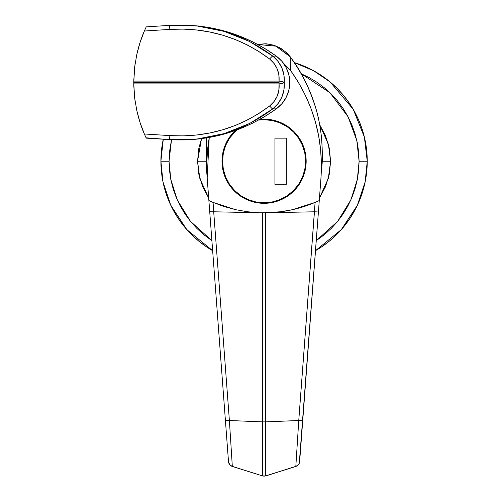 <?xml version="1.0" encoding="UTF-8"?>
<svg xmlns="http://www.w3.org/2000/svg" width="501" height="501" viewBox="0 0 501 501"><rect width="100%" height="100%" fill="white"/><g stroke="black" fill="none" stroke-linecap="round" stroke-linejoin="round"><path stroke-width="0.75" d="M169.05 161.234L171.511 139.741L169.507 151.922L169.05 161.234L160.902 161.234L169.05 161.234L169.507 170.547L170.872 179.771L173.139 188.821L176.283 197.601L180.272 206.03L185.063 214.027L190.618 221.517L196.88 228.425L203.794 234.687L211.892 240.649L190.48 221.348L177.254 199.868L170.785 179.314L169.05 161.234M349.861 218.555L355.065 209.869L349.861 218.555L343.83 226.684L337.029 234.186L329.526 240.987L321.392 247.018L329.526 240.987L337.029 234.186L343.83 226.684L349.861 218.555L355.065 209.869L359.392 200.713L362.805 191.182L365.267 181.362L366.751 171.348L367.246 161.234L359.104 161.234L358.641 151.922L357.276 142.697L355.009 133.648L351.865 124.868L347.882 116.439L343.085 108.441L337.53 100.951L331.267 94.038L324.36 87.775L316.87 82.22L308.873 77.43L301.326 73.816L329.984 92.779L348.057 116.771L356.812 140.493L359.104 161.234L367.246 161.234L364.371 137.055L353.249 109.35L330.215 82.051L313.726 70.798L294.394 62.619A103.168 103.168 0 0 1 367.246 161.234L366.751 151.12L365.267 141.107L362.805 131.287L359.392 121.749L355.065 112.6L349.861 103.914L343.83 95.785L337.029 88.282L329.526 81.481L321.392 75.451L312.712 70.246L303.556 65.919L294.024 62.506L303.556 65.919L312.712 70.246L321.392 75.451L312.712 70.246M165.349 191.182L162.888 181.362L161.403 171.348L160.902 161.234L162.982 181.838L170.791 205.31L186.829 229.621L212.643 250.675L206.813 247.056L212.643 250.675A103.168 103.168 0 0 1 160.902 161.234L161.403 151.12L163.282 139.222L160.902 161.234A103.168 103.168 0 0 1 163.282 139.222L161.403 151.12L160.902 161.234L161.403 171.348L162.888 181.362L165.349 191.182L168.756 200.713L173.089 209.869L178.293 218.555L184.324 226.684L191.119 234.186L198.621 240.987L206.756 247.018L198.621 240.987L191.119 234.186L184.324 226.684L178.293 218.555L173.089 209.869L168.756 200.713L165.349 191.182L168.756 200.713M208.692 198.077L199.811 178.406L197.557 161.234L205.992 161.234L197.557 161.234L198.834 174.21L202.623 186.691L208.767 198.189M319.381 198.189L325.531 186.691L329.314 174.21L330.591 161.234L322.162 161.234L330.591 161.234L328.337 178.406L319.456 198.077M315.505 250.675L321.335 247.056L315.505 250.675L341.325 229.621L357.357 205.31L365.166 181.838L367.246 161.234A103.168 103.168 0 0 1 315.505 250.675M359.104 161.234L358.641 170.547L357.276 179.771L355.009 188.821L351.865 197.601L347.882 206.03L343.085 214.027L337.53 221.517L331.267 228.425L324.36 234.687L316.256 240.649L337.668 221.348L350.894 199.868L357.363 179.314L359.104 161.234M330.591 161.234L329.314 148.258L325.531 135.777L319.738 124.818L328.393 144.263L330.591 161.234M201.508 138.652L198.834 148.258L197.557 161.234L201.508 138.652M306.161 161.234A42.084 42.084 0 0 1 264.077 203.318A42.084 42.084 0 0 1 221.993 161.234L222.801 169.444L225.193 177.341L229.082 184.612L234.318 190.994L240.693 196.223L247.97 200.112L255.867 202.51L264.077 203.318L272.287 202.51L280.178 200.112L287.455 196.223L293.83 190.994L299.066 184.612L302.955 177.341L305.347 169.444L306.161 161.234L305.347 153.024L302.955 145.127L299.066 137.856L293.83 131.475L287.455 126.246L280.178 122.357L272.287 119.958L264.077 119.15L259.9 119.357A42.084 42.084 0 0 1 306.161 161.234M209.211 137.462L207.558 149.398L206.738 163.702L207.182 178.024L208.879 200.55L206.274 165.906L206.612 137.907L206.274 165.906L207.182 178.024L209.218 137.462M290.242 56.914L290.242 56.914C313.939 89.573 324.479 125.901 321.874 165.906C322.625 160.846 322.487 151.227 321.467 137.049C319.995 125.056 318.148 115.599 315.937 108.679C309.292 87.556 300.725 70.303 290.242 56.914L290.461 70.284C313.407 102.786 323.577 138.702 320.966 178.024L319.275 200.55L320.966 178.024L321.41 163.752L320.615 149.592L318.586 135.552L315.317 121.624L310.827 108.022L305.153 94.858L298.352 82.252L290.461 70.284L290.242 56.914L285.038 51.465L278.7 47.351C274.003 45.071 269.131 43.931 264.077 43.938L257.89 44.52L275.869 46.155L290.311 56.863C313.92 89.422 324.441 125.77 321.874 165.906M292.421 209.7L315.091 202.417L319.156 200.607L315.091 202.417L314.39 211.791L268.636 212.737L280.554 211.773L292.34 209.719L303.882 206.594L315.091 202.417L298.759 420.508L265.48 421.88L265.48 212.812L314.446 211.791L298.759 420.508L295.828 466.368L265.699 475.887L265.48 421.88L298.759 420.508L295.828 466.368L265.699 475.887L265.48 212.812L262.668 212.812L262.668 421.88L229.389 420.508L213.702 211.791L262.668 212.812L213.764 211.791L213.057 202.417L224.266 206.594L235.814 209.719L247.594 211.773L259.518 212.737A130.323 130.323 0 0 0 319.275 200.55L318.636 200.845M229.389 420.508L232.32 466.368L262.449 475.887L262.668 421.88L229.389 420.508L213.702 211.791L209.725 211.791L228.506 461.671A5.43 5.336 -4.3 0 0 232.32 466.368L229.389 420.508C226.934 420.564 225.594 420.42 225.381 420.076L228.506 461.671L229.671 464.602L232.295 466.45C230.059 465.629 228.794 464.039 228.506 461.671M295.828 466.368A5.43 5.336 4.3 0 0 299.642 461.671L319.275 200.55L299.285 463.225L298.477 464.602L295.853 466.45L265.718 475.95L262.449 475.887L232.32 466.368M283.409 63.17L290.461 70.284L283.409 63.164M259.518 212.737L247.594 211.773L235.814 209.719L213.057 202.417L208.879 200.55L209.725 211.791L213.764 211.791L213.057 202.417L208.879 200.55L225.381 420.076M317.315 211.898L314.446 211.791L317.315 211.898M298.759 420.508C301.22 420.564 302.554 420.42 302.773 420.076M309.104 204.796L305.09 206.199M279.308 211.929L278.293 212.042M253.068 212.355L248.847 211.929M223.064 206.199L219.05 204.796M212.775 202.298L211.597 201.784M211.228 201.627L210.213 201.17M210.019 201.083L209.224 200.713M235.32 130.511L229.082 137.856L225.193 145.127L222.801 153.024L221.993 161.234A42.084 42.084 0 0 1 235.32 130.511M292.34 209.719L280.554 211.773L262.668 212.812L262.668 421.88L265.48 421.88L262.668 421.88L262.449 475.887A5.43 5.361 -0 0 0 265.699 475.887M209.211 200.707L208.879 200.55M287.455 126.246L280.178 122.357M222.801 169.444L225.193 177.341M234.318 190.994L240.693 196.223M262.449 475.887L232.295 466.45M170.202 25.338L169.513 25.382L169.858 29.396C206.963 27.242 240.23 37.118 269.651 59.018C276.521 64.817 279.664 72.175 279.07 81.093L133.767 81.093L133.754 82.496L279.07 82.496L279.07 81.093L133.767 81.093L134.706 66.758L136.786 54.559C138.808 45.697 141.332 37.851 144.351 31.018L146.223 26.866L170.202 25.338L184.337 25.05L198.44 25.989L212.418 28.15L226.145 31.513L239.497 36.047L252.316 41.664L264.597 48.359L276.339 56.143L281.988 61.379L286.221 67.729L288.87 74.918L289.766 82.527L288.864 90.111L286.215 97.288L281.95 103.663L276.339 108.849L264.553 116.658L252.141 123.415L239.177 129.076L225.782 133.585L212.08 136.911L198.246 139.028L184.287 139.948L170.202 139.66L146.223 138.132L144.351 133.98C141.332 127.148 138.808 119.301 136.786 110.439L134.706 98.234L133.798 85.89L133.798 79.108L133.798 85.89L133.761 83.905L279.07 83.905L278.869 90.092L277.21 96.092L274.085 101.521L269.651 105.974L258.804 113.533L247.35 120.027L235.288 125.463L222.657 129.815L209.744 132.997L196.624 135.013L183.303 135.884L169.858 135.602L144.351 133.98L140.011 122.388L136.786 110.439L134.706 98.234L133.767 83.905L279.07 83.905L279.07 82.496L133.754 82.496L134.706 66.758L136.786 54.559L140.011 42.61L144.351 31.018L169.858 29.396L183.234 29.108L196.492 29.966L209.631 31.976L222.632 35.17L235.282 39.529L247.337 44.965L258.798 51.459L269.651 59.018L274.091 63.477L277.21 68.9L278.869 74.899L279.07 81.093A5.43 1.403 4.7 0 1 284.261 82.496L283.923 89.942L281.856 97.113L278.099 103.563L272.782 108.899L249.705 123.453L224.166 133.604L197.225 138.996L170.202 139.66C208.973 141.808 244.35 131.538 276.339 108.849L272.782 108.899L276.339 108.849C281.067 105.141 284.355 101.29 286.215 97.288C288.589 92.503 289.772 87.587 289.766 82.527C289.785 77.461 288.601 72.526 286.221 67.729C284.368 63.721 281.074 59.857 276.339 56.143L272.782 56.093L278.08 61.41L281.85 67.873L283.923 75.05L284.261 82.496C284.856 71.787 281.03 62.988 272.782 56.093L276.339 56.143C244.745 33.573 209.362 23.303 170.202 25.338L197.093 25.983L224.147 31.388L249.604 41.489L272.782 56.093C242.34 33.41 207.915 23.171 169.513 25.382L146.223 26.866L144.351 31.018L169.858 29.396L169.513 25.382L146.223 26.866M134.306 70.503L135.013 64.435M136.028 58.266L137.299 52.298M138.896 46.255L140.731 40.431M142.891 34.563L144.451 30.793M144.451 134.205L142.879 130.41M140.731 124.567L138.89 118.724M137.299 112.7L136.021 106.707M135.013 100.563L134.306 94.476M146.073 137.806L169.513 139.616L169.858 135.602L169.513 139.616C208.009 141.796 242.434 131.563 272.782 108.899A5.43 0.877 -127.5 0 1 269.651 105.974A5.43 0.877 52.5 0 0 272.782 108.899C281.036 101.997 284.862 93.199 284.261 82.496A5.43 1.403 175.3 0 1 279.07 83.905L282.307 83.373L284.261 82.496L282.307 81.619L279.07 81.093L279.07 83.905C279.715 92.804 276.577 100.162 269.651 105.974C240.311 127.849 207.045 137.725 169.858 135.602L144.351 133.98L146.073 137.806A130.323 130.323 0 0 0 146.223 138.132L170.202 139.66M134.706 66.777A130.323 130.323 0 0 0 134.011 74.355M269.651 59.018A5.43 0.877 -52.4 0 1 272.782 56.093A5.43 0.877 127.6 0 0 269.651 59.018M133.761 83.905L133.754 82.496M355.065 209.869L359.392 200.713L362.805 191.182L365.267 181.362L366.751 171.348L367.246 161.234L366.751 151.12L365.267 141.107L362.805 131.287L359.392 121.749L355.065 112.6L349.861 103.914L343.83 95.785L337.029 88.282L329.526 81.481L321.392 75.451M206.813 247.056L212.643 250.675M362.805 131.287L359.392 121.749M222.538 161.234A41.539 41.539 0 0 1 236.666 130.022L229.533 138.157L225.694 145.34L223.333 153.131L222.538 161.234L223.333 169.338L225.694 177.129L229.533 184.312L234.7 190.605L241 195.772L248.177 199.611L255.973 201.978L264.077 202.773L272.181 201.978L279.971 199.611L287.154 195.772L293.448 190.605L298.615 184.312L302.454 177.129L304.815 169.338L305.616 161.234A41.539 41.539 0 0 1 264.077 202.773A41.539 41.539 0 0 1 222.538 161.234M258.648 120.052A41.539 41.539 0 0 1 305.616 161.234L304.815 153.131L302.454 145.34L298.615 138.157L293.448 131.863L287.154 126.697L279.971 122.858L272.181 120.49L264.077 119.695L258.648 120.052M274.936 184.312L274.936 138.157L286.34 138.157L286.34 184.312L274.936 184.312L274.936 138.157L274.936 184.312L286.34 184.312L286.34 138.157L274.936 138.157L286.34 138.157L286.34 184.312L274.936 184.312M298.615 138.157L293.448 131.863L287.154 126.697M236.666 130.022L229.533 138.157M229.533 184.312L234.7 190.605L241 195.772M287.154 195.772L293.448 190.605L298.615 184.312M206.274 165.906L206.587 137.907M257.57 44.345L266.018 43.75L273.89 45.196L280.723 48.234L286.954 53.012L290.311 56.863M299.642 461.671C299.354 464.039 298.089 465.629 295.853 466.45M265.718 475.95L262.43 475.95"/></g></svg>

